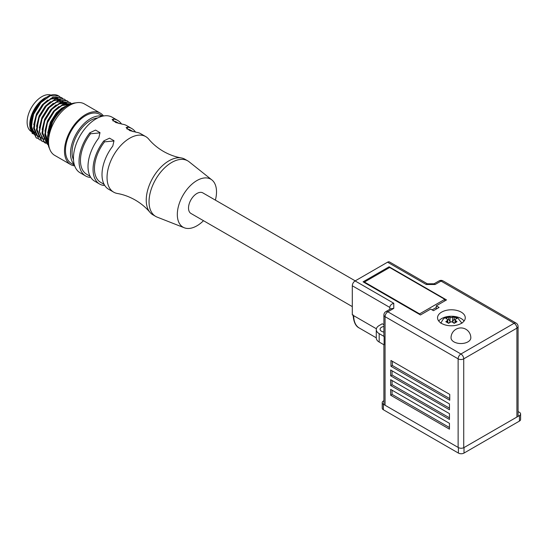 <?xml version="1.0" encoding="UTF-8"?>
<svg xmlns="http://www.w3.org/2000/svg" width="548" height="548" viewBox="0 0 548 548"><rect width="100%" height="100%" fill="white"/><g stroke="black" fill="none" stroke-linecap="round" stroke-linejoin="round"><path stroke-width="0.82" d="M518.079 411.562L519.442 412.343A3.959 2.288 0 0 1 520.6 413.959L520.6 419.46A3.959 2.288 180 0 1 519.442 421.076L464.005 453.08A3.959 2.288 180 0 1 458.409 453.08L383.374 409.76A3.959 2.288 180 0 1 382.216 408.144L382.216 402.643A3.959 2.288 0 0 0 383.374 404.26L383.374 409.76M382.216 402.643A3.959 2.288 0 0 1 383.374 401.033L383.895 400.732M458.409 453.08L458.409 447.579L383.374 404.26M458.409 447.579A3.959 2.288 0 0 0 464.005 447.579L464.005 453.08M519.442 421.076L519.442 415.576L464.005 447.579M519.442 415.576A3.959 2.288 0 0 0 520.6 413.959M444.805 300.907L444.805 299.338L389.649 267.493L364.454 282.042L419.604 313.888L444.805 299.338M419.604 314.456L419.604 313.888M432.132 309.887L436.29 307.483M364.454 282.617L364.454 282.042M447.209 322.43L447.209 320.559L445.812 321.71L448.607 323.327L450.805 321.868A3.761 2.171 0 0 0 452.011 321.868A1.98 1.144 0 0 0 450.805 321.868M447.209 320.559L447.695 320.073A1.98 1.144 0 0 0 447.791 319.724A1.98 1.144 0 0 0 447.695 319.381L445.812 318.477L448.607 316.86L448.607 319.08L450.011 321.505L450.011 317.326L448.607 316.86M450.011 317.326L450.805 317.58A1.98 1.144 0 0 0 452.011 317.58L452.806 317.326L452.497 321.971L454.498 323.128M455.121 319.381A1.98 1.144 0 0 0 455.025 319.724A1.98 1.144 0 0 0 455.121 320.073A3.761 2.171 0 0 0 455.121 319.381L457.005 318.477L454.21 316.86L452.806 317.326M453.929 341.87A9.898 5.713 0 0 0 467.924 341.87A9.898 5.713 0 0 0 470.828 337.828A9.898 9.898 0 0 0 465.875 329.259A9.898 9.898 0 0 0 451.031 337.828A9.898 5.713 0 0 0 453.929 341.87M383.895 332.04A4.953 2.856 180 0 1 381.559 331.28A4.953 2.856 180 0 1 380.107 329.259A4.953 2.856 180 0 1 383.895 326.485M464.088 321.018A13.858 8.001 0 0 0 461.211 318.594A13.858 8.001 0 0 0 451.949 316.258M441.613 323.443A13.858 8.001 0 0 0 456.71 325.176A13.858 8.001 0 0 0 465.266 317.785A13.858 8.001 0 0 0 461.211 312.127A13.858 8.001 0 0 0 446.106 310.394A13.858 8.001 0 0 0 437.551 317.785A13.858 8.001 0 0 0 441.613 323.443M355.22 280.864L202.856 192.896A11.878 6.857 120 0 0 189.457 203.034A11.878 6.857 120 0 0 190.978 213.473L352.302 306.606M426.248 284.508L427.2 283.789L434.187 283.782L435.133 284.508L426.248 284.508L387.573 262.184L355.097 280.932A3.959 2.288 -60 0 0 352.302 285.782L352.302 314.874L376.38 328.779M385.059 405.232L385.059 316.655A3.959 2.288 180 0 1 383.895 315.038L383.895 335.725A3.959 2.288 180 0 0 384.114 336.479L384.114 344.884L379.175 342.034A9.898 5.713 180 0 1 376.277 337.993L376.277 329.588A9.898 5.713 180 0 1 379.175 325.546L382.257 323.765L383.895 324.711M389.114 266.787L363.077 281.823L420.474 314.956L430.694 309.058L433.489 310.675L439.092 307.442L436.29 305.825L446.51 299.927L389.114 266.787L389.114 267.801M450.867 316.258A13.858 8.001 0 0 0 438.729 321.018M387.573 262.184A3.959 2.288 -60 0 1 389.553 261.985L427.31 283.782M390.95 360.468L449.744 394.409L449.744 400.232L390.95 366.283L390.95 360.468M449.449 423.337L449.449 429.153L390.656 395.211L390.656 389.395L449.449 423.337M449.449 413.637L449.449 419.46L390.656 385.511L390.656 379.695L449.449 413.637M449.449 403.938L449.449 409.76L390.656 375.812L390.656 369.996L449.449 403.938M384.114 336.479L379.175 333.629A9.898 5.713 180 0 1 376.277 329.588M389.813 309.332L389.813 307.442C389.971 305.462 391.293 304.072 393.772 303.263L393.772 308.387L390.971 308.668L385.874 311.606A3.959 2.288 60 0 1 387.854 311.805L460.93 353.994L514.12 323.279L441.051 281.097A3.959 2.288 -60 0 1 443.031 280.898A3.959 3.959 0 0 0 439.071 280.898A3.959 2.288 60 0 1 441.051 281.097L435.133 284.508M436.29 305.825L436.29 309.058M452.806 321.505L454.21 319.08L455.046 319.566M448.319 323.128L450.319 321.971L450.011 321.505M447.771 319.566L448.607 319.08M455.121 320.073L457.005 321.71L454.21 323.327L452.011 321.868M454.21 316.86L454.21 319.08M449.744 398.615L392.347 365.475L392.347 361.276M390.95 366.283L392.347 365.475M449.449 427.536L392.053 394.402L392.053 390.203M390.656 395.211L392.053 394.402M449.449 417.843L392.053 384.703L392.053 380.504M390.656 385.511L392.053 384.703M449.449 408.144L392.053 375.003L392.053 370.804M390.656 375.812L392.053 375.003M97.715 117.957A26.133 15.091 120 0 0 72.055 152.433A26.133 15.091 120 0 0 73.507 159.893M102.229 116.251A28.311 16.344 120 0 0 81.405 126.458A28.311 16.344 120 0 0 70.514 153.317A28.311 16.344 120 0 0 74.288 164.653M102.75 116.128L99.647 114.333A28.311 16.344 120 0 0 77.83 121.923A28.311 16.344 120 0 0 65.472 150.412A28.311 16.344 120 0 0 71.336 163.373L74.439 165.16M36.236 135.103L34.819 134.048M34.449 133.691L31.558 126.67L32.736 116.628M44.984 98.407L39.552 103.14L33.49 112.717L30.914 123.197M31.044 126.78L34.558 134M34.894 134.267L35.668 134.781M61.766 108.114L56.348 112.84L50.402 122.163L47.717 132.863M47.71 140.884L45.491 133.979L46.662 124.93M53.553 111.223L47.525 120.745L44.922 131.178M47.436 141.569L46.011 140.514M45.648 140.151L42.744 133.006L43.95 123.053M56.177 104.874L50.745 109.607L44.71 119.142L42.114 129.629M42.244 133.226L45.758 140.466M46.094 140.726L46.875 141.247M53.32 103.305L47.95 107.99L41.922 117.512L39.326 127.937M48.443 139.165L46.82 139.398L47.697 139.891M44.635 139.308L43.319 139M43.011 138.891L40.415 137.281M40.045 136.918L37.148 129.739L38.353 119.8M45.148 106.374L39.1 115.936L36.517 126.403M36.648 129.992L40.162 137.233M40.497 137.493L41.271 138.014M41.559 138.171L42.758 138.671M43.073 138.767L44.415 139.034M39.031 136.719L37.613 135.671M37.25 135.308L34.366 128.348L35.476 118.416M47.71 100.072L42.354 104.757L36.449 113.998L33.723 124.711M33.846 128.335L37.36 135.616M37.696 135.883L38.476 136.397M57.41 112.614L65.671 106.757M66.986 105.901L64.63 106.613M54.732 110.867L61.993 105.49L68.712 104.709M68.932 104.661L61.801 105.017M58.924 106.531L53.779 110.977M51.813 109.381L59.109 103.915L65.911 103.093M66.356 103.236L66.849 103.401M66.137 103.045L59.033 103.38M49.115 107.648L56.382 102.257L63.116 101.476M66.452 104.113L65.883 103.346M65.356 102.771L64.376 101.99M46.21 106.154L53.526 100.674L60.307 99.859M50.58 101.64L45.416 106.079M43.518 104.415L50.704 99.065L57.513 98.243M57.732 98.202L50.601 98.551M103.49 115.977A29.695 17.146 120 0 0 100.339 113.135L84.378 103.921A29.695 17.146 120 0 0 69.534 105.394A29.695 17.146 120 0 0 50.135 131.561A29.695 17.146 120 0 0 54.684 155.358L70.644 164.571A29.695 17.146 120 0 0 74.679 165.88M100.339 113.135A29.695 17.146 120 0 0 85.488 114.607A29.695 17.146 120 0 0 66.089 140.774A29.695 17.146 120 0 0 70.644 164.571M47.984 135.911A23.756 13.714 -60 0 1 64.191 107.846M49.526 148.549A28.112 16.228 -60 0 1 47.697 139.987A28.112 16.228 -60 0 1 75.905 102.86M47.724 138.671L47.546 136.342L49.258 126.081L54.382 115.923L61.691 108.168L69.466 104.565M68.637 104.976L61.109 109.038L54.197 116.806L47.861 136.945M48.087 144.282L44.744 134.726L47.231 122.375L54.293 110.847L63.554 103.846L71.911 103.606M71.863 103.62L63.506 104.161L54.382 111.265L47.464 122.711L45.046 134.897L48.046 144.083M47.368 144.268L41.943 133.109L44.518 120.546L51.793 108.901L61.232 102.044L69.719 102.318M71.048 103.25L69.87 102.408L61.534 102.216L52.087 109.073L44.813 120.718L42.244 133.28L47.518 144.357L48.169 144.699M44.566 142.658L39.148 131.493L41.717 118.93L48.991 107.285L58.431 100.428L66.774 100.613L68.082 101.579M68.253 101.633L67.075 100.791L58.732 100.599L49.293 107.456L42.018 119.101L39.449 131.664L44.717 142.74L46.025 143.357M47.779 142.055L46.731 142.144M46.525 142.151L44.909 142.055M44.73 142.028L43.265 141.685M43.093 141.631L41.614 140.952L36.346 129.876L38.915 117.313L46.19 105.668L55.636 98.811L64.123 99.085M65.452 100.017L64.274 99.174L55.937 98.983L46.491 105.839L39.216 117.484L36.648 130.047L41.915 141.124L43.23 141.74M38.97 139.425L33.544 128.259L36.113 115.697L43.395 104.052L52.834 97.195L61.321 97.469M62.65 98.4L61.472 97.558L53.135 97.366L43.689 104.223L36.415 115.868L33.846 128.431L39.114 139.507L40.429 140.124M36.168 137.808L30.75 126.643C29.791 111.778 46.148 91.886 56.163 94.92A23.756 13.714 -60 0 1 58.451 95.811A23.756 13.714 -60 0 1 59.759 96.756M59.855 96.784L58.67 95.941L50.334 95.749L40.895 102.606L33.62 114.251L31.044 126.814L36.319 137.891L37.627 138.507M59.896 96.873A23.756 13.714 -60 0 1 60.931 98.023M58.869 100.27A21.379 12.344 120 0 0 58.465 99.585M57.108 97.969A21.379 12.344 120 0 0 55.869 97.058L56.218 97.263M44.422 98.256C35.545 104.764 30.667 113.662 29.777 124.965L29.777 124.465A21.776 12.57 -60 0 1 44.422 98.256L47.135 96.969M29.777 124.965L32.318 133.664M39.607 135.37A21.776 12.57 -60 0 1 38.915 135.438M36.586 135.294A21.776 12.57 -60 0 1 35.134 134.856M34.86 134.733A21.776 12.57 -60 0 1 31.996 132.383M31.524 131.678A21.776 12.57 -60 0 1 29.777 124.711M38.449 134.548A20.79 12.001 -60 0 1 38.429 134.548L39.572 135.198M36.969 134.397A20.79 12.001 -60 0 1 36.394 134.26M33.928 133.082L34.325 133.315A20.79 12.001 -60 0 1 33.743 132.849M32.585 131.602A20.79 12.001 -60 0 1 31.195 128.89M30.77 127.266A20.79 12.001 -60 0 1 39.456 103.25M30.763 125.108A16.83 9.713 -60 0 1 30.483 124.355M34.106 132.541A20.79 12.001 -60 0 1 33.449 132.424M31.531 131.698L31.421 131.636A20.79 12.001 -60 0 1 28.236 114.984A20.79 12.001 -60 0 1 41.819 96.667A20.79 12.001 -60 0 1 51.252 95.181M32.318 115.827A20.194 11.659 120 0 0 30.907 123.259M31.462 124.088A19.797 11.433 120 0 0 33.88 131.506M34.216 131.863A19.797 11.433 120 0 0 35.038 132.548M32.387 130.294A20.194 11.659 120 0 0 34.058 132.342M34.38 132.595A20.194 11.659 120 0 0 35.401 133.239M35.901 133.465A20.194 11.659 120 0 0 36.812 133.767M181.306 157.934C175.216 156.886 169.243 154.694 163.379 151.364C157.564 147.953 152.68 143.871 148.72 139.124A32.072 18.516 120 0 0 145.761 136.616A32.072 18.516 120 0 0 121.046 145.206A32.072 18.516 120 0 0 107.045 177.484A32.072 18.516 120 0 0 113.689 192.163A32.072 18.516 120 0 0 117.341 193.478C123.43 194.533 129.403 196.718 135.267 200.054C141.083 203.466 145.967 207.541 149.926 212.288A32.072 18.516 -60 0 1 146.241 200.116A32.072 18.516 -60 0 1 158.119 170.236A32.072 18.516 -60 0 1 181.306 157.934A32.072 18.516 -60 0 1 184.957 159.249L187.759 160.865A32.072 18.516 -60 0 1 189.081 161.77L211.918 179.963A27.715 16.002 120 0 0 190.211 185.799A27.715 16.002 120 0 0 177.319 214.501A27.715 16.002 120 0 0 184.313 227.79A27.715 16.002 120 0 0 203.5 220.7M113.689 192.163L108.648 189.259A32.072 18.516 120 0 1 102.01 174.572A32.072 18.516 120 0 1 112.792 146.056L113.998 140.72L109.525 138.165L103.832 140.884A32.072 18.516 120 0 0 93.05 169.401A32.072 18.516 120 0 0 99.695 184.087L94.653 181.176A32.072 18.516 120 0 1 88.009 166.496A32.072 18.516 120 0 1 98.791 137.98L100.003 132.637L95.523 130.082L89.831 132.801A32.072 18.516 120 0 0 79.049 161.318A32.072 18.516 120 0 0 85.694 176.004L80.097 172.771A32.072 18.516 -60 0 1 73.453 158.084A32.072 18.516 -60 0 1 87.454 125.814A32.072 18.516 -60 0 1 112.162 117.224L117.765 120.45A32.072 18.516 120 0 0 113.628 119.067L112.135 119.533L115.792 122.526L122.588 124.238A32.072 18.516 120 0 1 126.725 125.629L131.76 128.533A32.072 18.516 120 0 0 127.622 127.15L126.129 127.616L129.794 130.609L136.582 132.321A32.072 18.516 120 0 1 140.72 133.705L145.761 136.616M135.534 132.123A32.072 18.516 120 0 0 131.76 128.533M121.54 124.04A32.072 18.516 120 0 0 117.765 120.45M184.313 227.79L157.132 217.111A32.072 18.516 -60 0 1 155.687 216.412L152.885 214.795A32.072 18.516 -60 0 1 149.926 212.288M155.687 216.412A32.072 18.516 -60 0 1 149.042 201.733A32.072 18.516 -60 0 1 163.044 169.455A32.072 18.516 -60 0 1 187.759 160.865M215.378 200.13A27.715 16.002 120 0 0 216.515 191.869A27.715 16.002 120 0 0 211.918 179.963M103.832 140.884L104.565 141.836L113.895 140.987M104.565 141.836A30.092 17.372 120 0 0 100.681 182.368L104.093 184.34M89.831 132.801L90.564 133.753L99.894 132.904M90.564 133.753A30.092 17.372 120 0 0 86.687 174.285L90.098 176.257M133.274 131.691L130.773 130.253A30.092 17.372 120 0 0 126.889 128.951L127.622 127.15M119.272 123.608L116.772 122.17A30.092 17.372 120 0 0 112.895 120.868L113.628 119.067M99.695 184.087A32.072 18.516 120 0 0 103.832 185.471L104.209 184.553M85.694 176.004A32.072 18.516 120 0 0 89.831 177.388L90.208 176.47M447.695 319.381A3.761 2.171 0 0 0 447.695 320.073M452.011 317.58A3.761 2.171 0 0 0 450.805 317.58M393.772 308.387L387.854 311.805A3.959 2.288 -60 0 0 385.059 316.655L458.128 358.844A3.959 2.288 0 0 0 463.724 358.844L516.922 328.129L516.922 417.035M516.922 328.129A3.959 2.288 0 0 0 518.079 326.512A3.959 3.959 0 0 0 516.1 323.087A3.959 2.288 -60 0 0 514.12 323.279A3.959 2.288 60 0 1 516.922 328.129M458.128 447.421L458.128 358.844A3.959 2.288 120 0 1 460.93 353.994A3.959 2.288 -120 0 1 463.724 358.844L463.724 447.73M379.175 342.034L379.175 333.629M352.302 285.782L389.813 307.442M355.097 280.932L393.772 303.263M455.607 320.559L455.607 322.43M353.7 315.682A26.921 15.543 120 0 0 359.276 328.012L376.277 337.828M440.839 323.252C443.702 317.963 443.455 317.655 451.285 316.244L457.628 317.833L461.978 323.252M518.079 415.74L518.079 326.512M383.895 404.26L383.895 344.754M443.031 280.898L516.1 323.087M385.874 311.606A3.959 3.959 0 0 0 383.895 315.038M439.071 280.898L434.071 283.782M447.791 319.724L447.791 322.779M455.025 319.724L455.025 322.779M359.276 328.012C355.625 326.293 353.57 321.916 353.118 314.874M33.36 132.76L31.825 131.869M45.169 138.432L44.018 137.767M42.367 136.815L41.216 136.151M36.771 133.582L35.613 132.917M66.89 105.25L65.555 104.483M65 104.161L64.39 103.812M64.089 103.641L62.76 102.873M62.198 102.544L61.588 102.195M61.287 102.024L59.958 101.25M59.403 100.928L58.787 100.579M58.492 100.407L57.163 99.64M56.595 99.311L55.992 98.962"/></g></svg>
